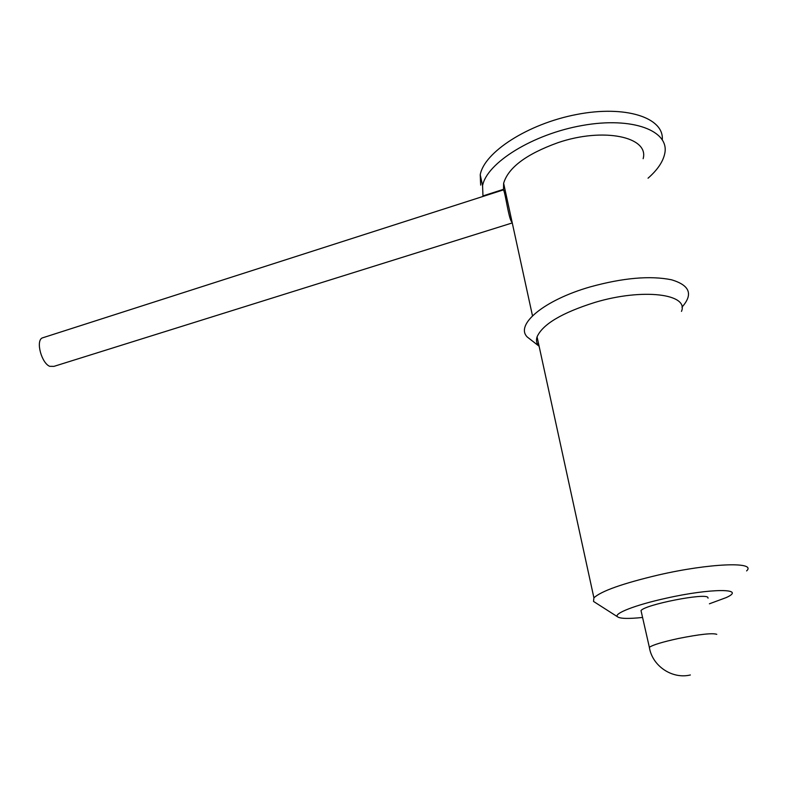<?xml version="1.0" encoding="UTF-8"?>
<svg xmlns="http://www.w3.org/2000/svg" width="787" height="787" viewBox="0 0 787 787"><rect width="100%" height="100%" fill="white"/><g stroke="black" fill="none" stroke-linecap="round" stroke-linejoin="round"><path stroke-width="1.18" d="M512.258 222.937L53.959 366.368L49.67 366.309C41.514 363.004 35.661 341.145 42.085 337.997L43.787 337.446M512.16 222.455L511.452 221.629C508.422 216.72 505.559 194.478 503.788 190.641L505.136 190.208M648.045 178.196C657.44 169.953 663.008 161.768 664.73 153.632C669.904 130.839 632.738 116.456 582.577 125.438C532.474 134.134 486.553 163.165 482.579 185.752L482.962 195.924L503.503 189.333L503.631 183.292C508.245 167.621 526.326 154.085 557.885 142.703C603.403 127.081 649.344 136.889 643.146 158.699M503.503 189.333L503.788 190.641M480.66 185.093L480.237 174.773C484.103 152.422 527.595 123.884 576.468 114.518C625.38 104.907 664.041 117.607 662.29 139.663M487.143 195.107L487.035 194.615M532.15 340.81L527.28 337.013C514.914 324.893 543.473 300.3 590.22 286.891C623.088 277.85 650.151 275.48 671.439 279.769C689.865 285.238 693.367 294.368 681.955 307.156M539.144 346.378L538.731 345.926C536.498 343.339 535.947 340.309 537.068 336.856C542.637 324.264 561.938 312.783 594.982 302.395C642.625 288.042 689.176 293.866 681.473 311.386M746.607 570.9C757.084 561.436 709.667 563.138 658.316 575.012C622.674 583.462 601.209 591.067 593.91 597.825L593.516 601.425L594.864 602.291M709.412 603.796L726.175 597.599C747.217 588.214 711.074 588.066 666.136 598.228C635.512 604.918 613.417 613.594 617.49 616.762C619.94 618.69 628.164 618.926 642.172 617.5M641.415 612.345L641.012 610.564C645.212 604.564 705.634 592.67 707.877 597.451L708.054 598.159M716.79 634.332C712.471 632.866 699.633 634.263 678.276 638.523C662.536 641.956 652.895 644.887 649.354 647.298L649.639 648.724M503.611 189.824L42.085 337.997M503.631 183.292L532.494 315.823M480.237 174.773L482.579 185.752M538.731 345.926L527.28 337.013M537.068 336.856L593.91 597.825M617.49 616.762L593.516 601.425M690.356 674.98C672.098 679.388 652.177 665.93 649.354 647.298L641.012 610.564"/></g></svg>

